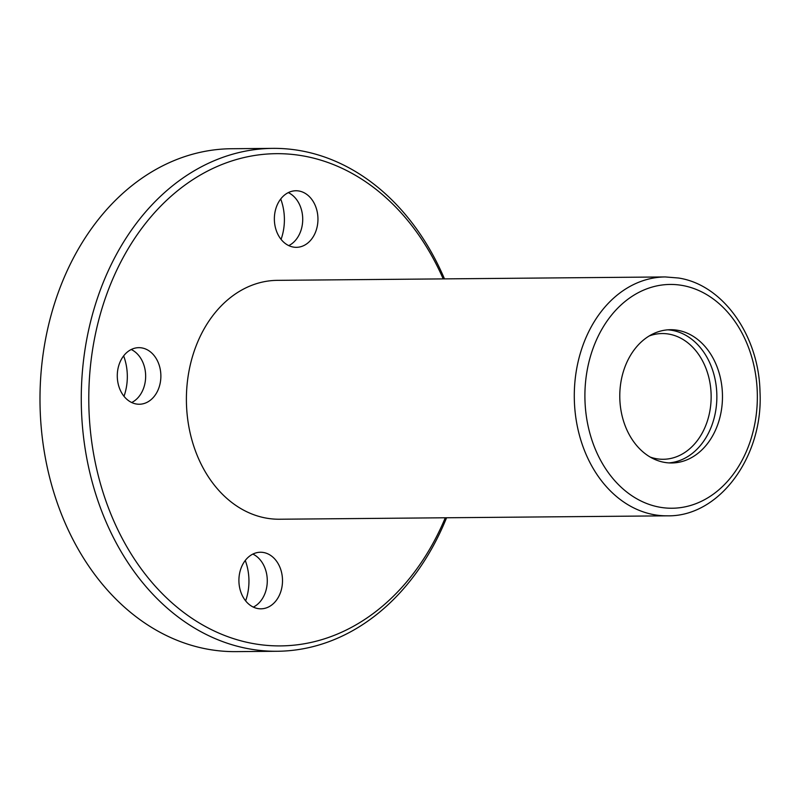 <?xml version="1.0" encoding="UTF-8"?>
<svg xmlns="http://www.w3.org/2000/svg" width="800" height="800" viewBox="0 0 800 800"><rect width="100%" height="100%" fill="white"/><g stroke="black" fill="none" stroke-linecap="round" stroke-linejoin="round"><path stroke-width="1.2" d="M677.6 330.28A66.64 51.35 -90.5 0 1 722.39 400.48A66.64 51.35 -90.5 0 1 671.71 462.98A66.64 51.35 -90.5 0 1 619.78 396.79A66.64 51.35 -90.5 0 1 670.54 329.71A66.64 51.35 -90.5 0 1 677.6 330.28M280.72 198.98A47.15 36.33 -90.5 0 1 281.07 239.38M123.64 355.89A47.15 36.33 -90.5 0 1 124 396.29M245.27 560.47A47.15 36.33 -90.5 0 1 245.63 600.87M446.58 517.76A251.46 193.76 -90.5 0 1 277.24 651.27L235.95 651.63A251.46 193.76 -90.5 0 1 40 401.88A251.46 193.76 -90.5 0 1 231.54 148.73L272.83 148.37A251.46 193.76 -90.5 0 1 299.48 150.52A251.46 193.76 -90.5 0 1 444.48 278.88M277.24 651.27A251.46 193.76 -90.5 0 1 81.28 401.52A251.46 193.76 -90.5 0 1 272.83 148.37M445.29 517.77A246.13 189.65 -90.5 0 1 209.43 628.63A246.13 189.65 -90.5 0 1 94.65 337.93A246.13 189.65 -90.5 0 1 302.36 155.78A246.13 189.65 -90.5 0 1 443.2 278.89M279.48 519.23A119.45 92.03 -90.5 0 1 186.4 400.6A119.45 92.03 -90.5 0 1 277.39 280.35L665.27 276.94A119.45 92.03 -90.5 0 0 574.29 397.19A119.45 92.03 -90.5 0 0 667.37 515.83L279.48 519.23M298.91 191A28.29 21.8 -90.5 0 1 317.92 220.8A28.29 21.8 -90.5 0 1 296.4 247.33A28.29 21.8 -90.5 0 1 274.36 219.24A28.29 21.8 -90.5 0 1 295.91 190.76A28.29 21.8 -90.5 0 1 298.91 191M141.83 347.91A28.29 21.8 -90.5 0 1 160.84 377.71A28.29 21.8 -90.5 0 1 139.33 404.24A28.29 21.8 -90.5 0 1 117.28 376.14A28.29 21.8 -90.5 0 1 138.83 347.66A28.29 21.8 -90.5 0 1 141.83 347.91M263.46 552.49A28.29 21.8 -90.5 0 1 282.47 582.29A28.29 21.8 -90.5 0 1 260.96 608.82A28.29 21.8 -90.5 0 1 238.91 580.72A28.29 21.8 -90.5 0 1 260.46 552.24A28.29 21.8 -90.5 0 1 263.46 552.49M252.87 554.09A28.29 21.8 -90.5 0 1 267.28 580.47A28.29 21.8 -90.5 0 1 253.33 607.11M131.23 349.51A28.29 21.8 -90.5 0 1 145.65 375.9A28.29 21.8 -90.5 0 1 131.7 402.53M288.31 192.61A28.29 21.8 -90.5 0 1 302.72 218.99A28.29 21.8 -90.5 0 1 288.77 245.62M649.16 335.98A62.87 48.44 -90.5 0 1 662.16 333.55A62.87 48.44 -90.5 0 1 668.82 334.09A62.87 48.44 -90.5 0 1 711.07 400.32A62.87 48.44 -90.5 0 1 663.26 459.28A62.87 48.44 -90.5 0 1 650.22 457.08M667.74 329.83A66.64 51.35 -90.5 0 1 671.99 330.33A66.64 51.35 -90.5 0 1 716.84 398.71A66.64 51.35 -90.5 0 1 668.9 462.9M682 285.4A111.9 86.22 -90.5 0 1 739.76 464.48A111.9 86.22 -90.5 0 1 591.61 439.14A111.9 86.22 -90.5 0 1 682 285.4M667.37 515.83C719.44 516.9 763.52 456.34 760 391.82C758.96 335.79 723.14 284.69 678.47 278.01L665.27 276.94"/></g></svg>
